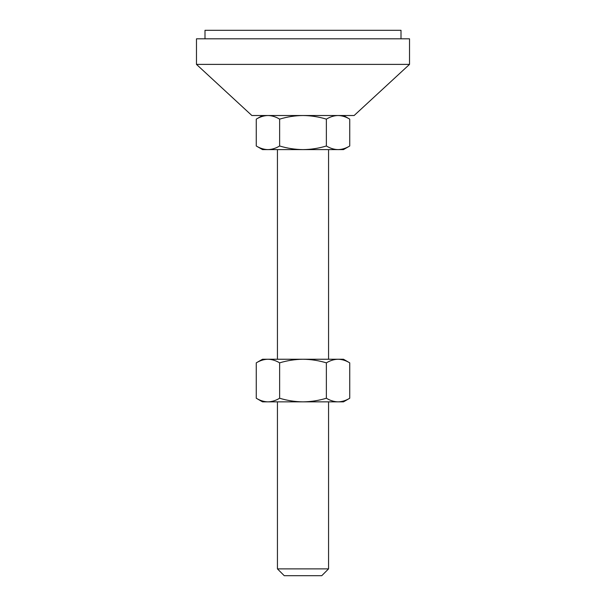 <?xml version="1.0" encoding="UTF-8"?>
<svg xmlns="http://www.w3.org/2000/svg" width="606" height="606" viewBox="0 0 606 606"><rect width="100%" height="100%" fill="white"/><g stroke="black" fill="none" stroke-linecap="round" stroke-linejoin="round"><path stroke-width="0.91" d="M328.566 568.882L321.748 575.7L284.252 575.7L277.434 568.882L328.566 568.882L328.566 401.854M196.473 64.388L251.869 115.519L354.131 115.519L409.527 64.388L409.527 38.822L196.473 38.822L196.473 64.388L409.527 64.388M204.995 38.822L204.995 30.3L401.005 30.3L401.005 38.822M279.631 145.993C287.206 148.296 295.001 149.5 303 149.606C310.984 149.508 318.771 148.303 326.369 145.993C330.187 148.303 334.08 149.515 338.057 149.606C342.042 149.508 345.935 148.303 349.738 145.993L349.738 119.132C345.928 116.822 342.034 115.61 338.057 115.519C334.073 115.617 330.179 116.822 326.369 119.132C318.794 116.829 310.999 115.625 303 115.519C295.016 115.617 287.229 116.822 279.631 119.132C275.813 116.822 271.92 115.61 267.943 115.519C263.958 115.617 260.065 116.822 256.262 119.132L256.262 145.993C260.072 148.303 263.966 149.515 267.943 149.606C271.927 149.508 275.821 148.303 279.631 145.993L279.631 119.132M326.369 145.993L326.369 119.132M349.738 145.993L343.481 149.606L262.519 149.606L256.262 145.993M349.738 362.858L343.481 359.244L262.519 359.244L256.262 362.858C260.072 360.547 263.966 359.335 267.943 359.244C271.927 359.343 275.821 360.547 279.631 362.858C287.206 360.555 294.993 359.35 303 359.244C310.976 359.343 318.771 360.547 326.369 362.858C330.187 360.547 334.08 359.335 338.057 359.244C342.042 359.343 345.935 360.547 349.738 362.858L349.738 398.24C345.928 400.551 342.034 401.763 338.057 401.854L262.519 401.854L256.262 398.24L256.262 362.858M349.738 398.24L343.481 401.854L338.057 401.854C334.073 401.755 330.179 400.551 326.369 398.24C318.794 400.543 311.007 401.748 303 401.854C295.024 401.755 287.229 400.551 279.631 398.24C275.813 400.551 271.92 401.763 267.943 401.854C263.958 401.755 260.065 400.551 256.262 398.24M279.631 398.24L279.631 362.858M326.369 398.24L326.369 362.858M328.566 359.244L328.566 149.606M343.481 115.519L349.738 119.132M262.519 115.519L256.262 119.132M277.434 359.244L277.434 149.606M277.434 568.882L277.434 401.854"/></g></svg>
